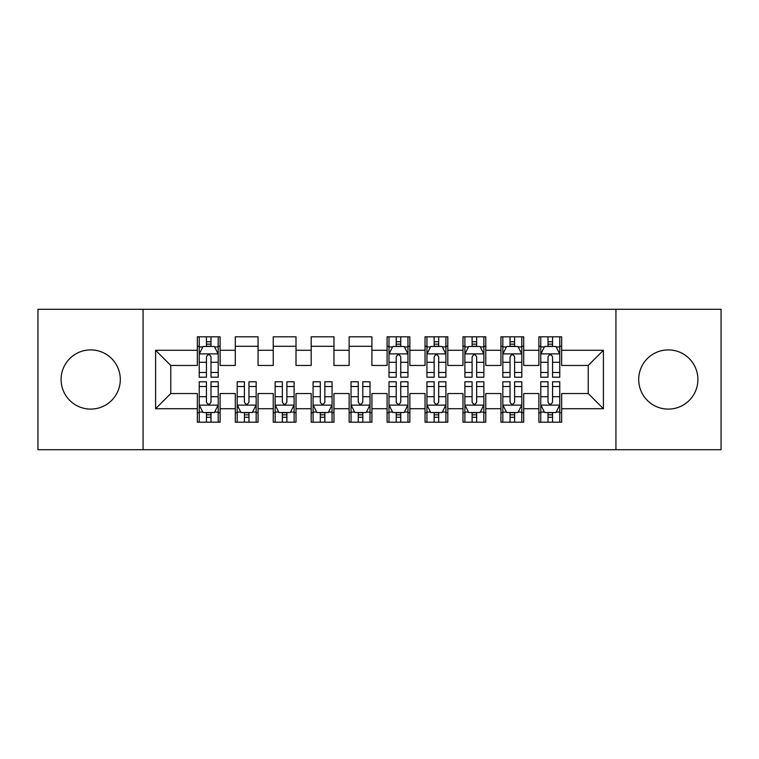 <?xml version="1.0" encoding="UTF-8"?>
<svg xmlns="http://www.w3.org/2000/svg" width="759" height="759" viewBox="0 0 759 759"><rect width="100%" height="100%" fill="white"/><g stroke="black" fill="none" stroke-linecap="round" stroke-linejoin="round"><path stroke-width="1.14" d="M668.299 349.899A29.601 29.601 0 0 0 638.699 379.5A29.601 29.601 0 0 0 668.299 409.101A29.601 29.601 0 0 0 697.9 379.5A29.601 29.601 0 0 0 668.299 349.899M90.7 349.899A29.601 29.601 0 0 0 61.1 379.5A29.601 29.601 0 0 0 90.7 409.101A29.601 29.601 0 0 0 120.301 379.5A29.601 29.601 0 0 0 90.7 349.899M615.928 449.707L721.05 449.707L721.05 309.293L615.928 309.293L615.928 449.707L143.072 449.707L143.072 309.293L37.95 309.293L37.95 449.707L143.072 449.707M615.928 309.293L143.072 309.293M155.595 408.721L155.595 350.279L197.34 350.279L197.34 365.458L170.775 365.458L170.775 393.541L155.595 408.721L197.34 408.721L197.34 422.194L220.11 422.194L220.11 408.721L235.29 408.721L235.29 422.194L258.06 422.194L258.06 408.721L273.24 408.721L273.24 422.194L296.01 422.194L296.01 408.721L311.19 408.721L311.19 422.194L333.96 422.194L333.96 408.721L349.14 408.721L349.14 422.194L371.91 422.194L371.91 408.721L387.09 408.721L387.09 422.194L409.86 422.194L409.86 408.721L425.04 408.721L425.04 422.194L447.81 422.194L447.81 408.721L462.99 408.721L462.99 422.194L485.76 422.194L485.76 408.721L500.94 408.721L500.94 422.194L523.71 422.194L523.71 408.721L538.89 408.721L538.89 422.194L561.66 422.194L561.66 393.541L588.225 393.541L588.225 365.458L561.66 365.458L561.66 350.279L603.405 350.279L603.405 408.721L561.66 408.721M561.66 350.279L561.66 336.806L538.89 336.806L538.89 350.279L523.71 350.279L523.71 336.806L500.94 336.806L500.94 350.279L485.76 350.279L485.76 336.806L462.99 336.806L462.99 350.279L447.81 350.279L447.81 336.806L425.04 336.806L425.04 350.279L409.86 350.279L409.86 336.806L387.09 336.806L387.09 350.279L371.91 350.279L371.91 336.806L349.14 336.806L349.14 350.279L333.96 350.279L333.96 336.806L311.19 336.806L311.19 350.279L296.01 350.279L296.01 336.806L273.24 336.806L273.24 350.279L258.06 350.279L258.06 336.806L235.29 336.806L235.29 350.279L220.11 350.279L220.11 336.806L197.34 336.806L197.34 350.279M523.71 408.721L523.71 393.541L538.89 393.541L538.89 408.721M603.405 350.279L588.225 365.458M485.76 408.721L485.76 393.541L500.94 393.541L500.94 408.721M538.89 350.279L538.89 365.458L523.71 365.458L523.71 350.279M447.81 408.721L447.81 393.541L462.99 393.541L462.99 408.721M500.94 350.279L500.94 365.458L485.76 365.458L485.76 350.279M409.86 408.721L409.86 393.541L425.04 393.541L425.04 408.721M462.99 350.279L462.99 365.458L447.81 365.458L447.81 350.279M371.91 408.721L371.91 393.541L387.09 393.541L387.09 408.721M425.04 350.279L425.04 365.458L409.86 365.458L409.86 350.279M333.96 408.721L333.96 393.541L349.14 393.541L349.14 408.721M387.09 350.279L387.09 365.458L371.91 365.458L371.91 350.279M296.01 408.721L296.01 393.541L311.19 393.541L311.19 408.721M349.14 350.279L349.14 365.458L333.96 365.458L333.96 350.279M258.06 408.721L258.06 393.541L273.24 393.541L273.24 408.721M311.19 350.279L311.19 365.458L296.01 365.458L296.01 350.279M220.11 408.721L220.11 393.541L235.29 393.541L235.29 408.721M273.24 350.279L273.24 365.458L258.06 365.458L258.06 350.279M170.775 393.541L197.34 393.541L197.34 408.721M235.29 350.279L235.29 365.458L220.11 365.458L220.11 350.279M538.89 346.294L540.788 346.294M559.763 346.294L561.66 346.294M500.94 346.294L502.837 346.294M521.812 346.294L523.71 346.294M462.99 346.294L464.887 346.294M483.863 346.294L485.76 346.294M425.04 346.294L426.938 346.294M445.912 346.294L447.81 346.294M387.09 346.294L388.988 346.294M407.962 346.294L409.86 346.294M349.14 346.294L371.91 346.294M311.19 346.294L333.96 346.294M273.24 346.294L296.01 346.294M235.29 346.294L258.06 346.294M197.34 346.294L199.237 346.294M218.213 346.294L220.11 346.294M197.34 412.706L199.237 412.706M218.213 412.706L220.11 412.706M235.29 412.706L237.188 412.706M256.163 412.706L258.06 412.706M273.24 412.706L275.137 412.706M294.113 412.706L296.01 412.706M311.19 412.706L313.087 412.706M332.062 412.706L333.96 412.706M349.14 412.706L351.037 412.706M370.012 412.706L371.91 412.706M387.09 412.706L388.988 412.706M407.962 412.706L409.86 412.706M425.04 412.706L426.938 412.706M445.912 412.706L447.81 412.706M462.99 412.706L464.887 412.706M483.863 412.706L485.76 412.706M500.94 412.706L502.837 412.706M521.812 412.706L523.71 412.706M538.89 412.706L540.788 412.706M559.763 412.706L561.66 412.706M155.595 350.279L170.775 365.458M588.225 393.541L603.405 408.721M211.002 341.74L206.448 341.74M218.213 372.47L211.002 372.47L211.002 377.223L218.213 377.223L218.213 354.073L214.417 346.483L203.032 346.483L199.237 354.073L199.237 377.223L206.448 377.223L206.448 372.47L199.237 372.47M199.237 354.073L199.237 336.806M218.213 354.073L218.213 336.806M206.448 346.483L206.448 336.806M211.002 336.806L211.002 346.483M211.002 372.47L211.002 356.92C209.484 353.998 207.966 353.998 206.448 356.92L206.448 372.47M211.002 346.294L206.448 346.294M206.448 417.26L211.002 417.26M199.237 386.53L206.448 386.53L206.448 381.777L199.237 381.777L199.237 404.926L203.032 412.517L214.417 412.517L218.213 404.926L218.213 381.777L211.002 381.777L211.002 386.53L218.213 386.53M218.213 404.926L218.213 422.194M199.237 404.926L199.237 422.194M211.002 412.517L211.002 422.194M206.448 422.194L206.448 412.517M206.448 386.53L206.448 402.08C207.966 405.002 209.484 405.002 211.002 402.08L211.002 386.53M206.448 412.706L211.002 412.706M244.398 417.26L248.952 417.26M237.188 386.53L244.398 386.53L244.398 381.777L237.188 381.777L237.188 404.926L240.982 412.517L252.368 412.517L256.163 404.926L256.163 381.777L248.952 381.777L248.952 386.53L256.163 386.53M256.163 404.926L256.163 422.194M237.188 404.926L237.188 422.194M248.952 412.517L248.952 422.194M244.398 422.194L244.398 412.517M244.398 386.53L244.398 402.08C245.916 405.002 247.434 405.002 248.952 402.08L248.952 386.53M244.398 412.706L248.952 412.706M282.348 417.26L286.902 417.26M275.137 386.53L282.348 386.53L282.348 381.777L275.137 381.777L275.137 404.926L278.933 412.517L290.317 412.517L294.113 404.926L294.113 381.777L286.902 381.777L286.902 386.53L294.113 386.53M294.113 404.926L294.113 422.194M275.137 404.926L275.137 422.194M286.902 412.517L286.902 422.194M282.348 422.194L282.348 412.517M282.348 386.53L282.348 402.08C283.866 405.002 285.384 405.002 286.902 402.08L286.902 386.53M282.348 412.706L286.902 412.706M320.298 417.26L324.852 417.26M313.087 386.53L320.298 386.53L320.298 381.777L313.087 381.777L313.087 404.926L316.882 412.517L328.267 412.517L332.062 404.926L332.062 381.777L324.852 381.777L324.852 386.53L332.062 386.53M332.062 404.926L332.062 422.194M313.087 404.926L313.087 422.194M324.852 412.517L324.852 422.194M320.298 422.194L320.298 412.517M320.298 386.53L320.298 402.08C321.816 405.002 323.334 405.002 324.852 402.08L324.852 386.53M320.298 412.706L324.852 412.706M358.248 417.26L362.802 417.26M351.037 386.53L358.248 386.53L358.248 381.777L351.037 381.777L351.037 404.926L354.832 412.517L366.217 412.517L370.012 404.926L370.012 381.777L362.802 381.777L362.802 386.53L370.012 386.53M370.012 404.926L370.012 422.194M351.037 404.926L351.037 422.194M362.802 412.517L362.802 422.194M358.248 422.194L358.248 412.517M358.248 386.53L358.248 402.08C359.766 405.002 361.284 405.002 362.802 402.08L362.802 386.53M358.248 412.706L362.802 412.706M400.752 341.74L396.198 341.74M407.962 372.47L400.752 372.47L400.752 377.223L407.962 377.223L407.962 354.073L404.168 346.483L392.782 346.483L388.988 354.073L388.988 377.223L396.198 377.223L396.198 372.47L388.988 372.47M388.988 354.073L388.988 336.806M407.962 354.073L407.962 336.806M396.198 346.483L396.198 336.806M400.752 336.806L400.752 346.483M400.752 372.47L400.752 356.92C399.234 353.998 397.716 353.998 396.198 356.92L396.198 372.47M400.752 346.294L396.198 346.294M396.198 417.26L400.752 417.26M388.988 386.53L396.198 386.53L396.198 381.777L388.988 381.777L388.988 404.926L392.782 412.517L404.168 412.517L407.962 404.926L407.962 381.777L400.752 381.777L400.752 386.53L407.962 386.53M407.962 404.926L407.962 422.194M388.988 404.926L388.988 422.194M400.752 412.517L400.752 422.194M396.198 422.194L396.198 412.517M396.198 386.53L396.198 402.08C397.716 405.002 399.234 405.002 400.752 402.08L400.752 386.53M396.198 412.706L400.752 412.706M438.702 341.74L434.148 341.74M445.912 372.47L438.702 372.47L438.702 377.223L445.912 377.223L445.912 354.073L442.118 346.483L430.733 346.483L426.938 354.073L426.938 377.223L434.148 377.223L434.148 372.47L426.938 372.47M426.938 354.073L426.938 336.806M445.912 354.073L445.912 336.806M434.148 346.483L434.148 336.806M438.702 336.806L438.702 346.483M438.702 372.47L438.702 356.92C437.184 353.998 435.666 353.998 434.148 356.92L434.148 372.47M438.702 346.294L434.148 346.294M434.148 417.26L438.702 417.26M426.938 386.53L434.148 386.53L434.148 381.777L426.938 381.777L426.938 404.926L430.733 412.517L442.118 412.517L445.912 404.926L445.912 381.777L438.702 381.777L438.702 386.53L445.912 386.53M445.912 404.926L445.912 422.194M426.938 404.926L426.938 422.194M438.702 412.517L438.702 422.194M434.148 422.194L434.148 412.517M434.148 386.53L434.148 402.08C435.666 405.002 437.184 405.002 438.702 402.08L438.702 386.53M434.148 412.706L438.702 412.706M476.652 341.74L472.098 341.74M483.863 372.47L476.652 372.47L476.652 377.223L483.863 377.223L483.863 354.073L480.067 346.483L468.683 346.483L464.887 354.073L464.887 377.223L472.098 377.223L472.098 372.47L464.887 372.47M464.887 354.073L464.887 336.806M483.863 354.073L483.863 336.806M472.098 346.483L472.098 336.806M476.652 336.806L476.652 346.483M476.652 372.47L476.652 356.92C475.134 353.998 473.616 353.998 472.098 356.92L472.098 372.47M476.652 346.294L472.098 346.294M472.098 417.26L476.652 417.26M464.887 386.53L472.098 386.53L472.098 381.777L464.887 381.777L464.887 404.926L468.683 412.517L480.067 412.517L483.863 404.926L483.863 381.777L476.652 381.777L476.652 386.53L483.863 386.53M483.863 404.926L483.863 422.194M464.887 404.926L464.887 422.194M476.652 412.517L476.652 422.194M472.098 422.194L472.098 412.517M472.098 386.53L472.098 402.08C473.616 405.002 475.134 405.002 476.652 402.08L476.652 386.53M472.098 412.706L476.652 412.706M514.602 341.74L510.048 341.74M521.812 372.47L514.602 372.47L514.602 377.223L521.812 377.223L521.812 354.073L518.018 346.483L506.632 346.483L502.837 354.073L502.837 377.223L510.048 377.223L510.048 372.47L502.837 372.47M502.837 354.073L502.837 336.806M521.812 354.073L521.812 336.806M510.048 346.483L510.048 336.806M514.602 336.806L514.602 346.483M514.602 372.47L514.602 356.92C513.084 353.998 511.566 353.998 510.048 356.92L510.048 372.47M514.602 346.294L510.048 346.294M510.048 417.26L514.602 417.26M502.837 386.53L510.048 386.53L510.048 381.777L502.837 381.777L502.837 404.926L506.632 412.517L518.018 412.517L521.812 404.926L521.812 381.777L514.602 381.777L514.602 386.53L521.812 386.53M521.812 404.926L521.812 422.194M502.837 404.926L502.837 422.194M514.602 412.517L514.602 422.194M510.048 422.194L510.048 412.517M510.048 386.53L510.048 402.08C511.566 405.002 513.084 405.002 514.602 402.08L514.602 386.53M510.048 412.706L514.602 412.706M552.552 341.74L547.998 341.74M559.763 372.47L552.552 372.47L552.552 377.223L559.763 377.223L559.763 354.073L555.967 346.483L544.582 346.483L540.788 354.073L540.788 377.223L547.998 377.223L547.998 372.47L540.788 372.47M540.788 354.073L540.788 336.806M559.763 354.073L559.763 336.806M547.998 346.483L547.998 336.806M552.552 336.806L552.552 346.483M552.552 372.47L552.552 356.92C551.034 353.998 549.516 353.998 547.998 356.92L547.998 372.47M552.552 346.294L547.998 346.294M547.998 417.26L552.552 417.26M540.788 386.53L547.998 386.53L547.998 381.777L540.788 381.777L540.788 404.926L544.582 412.517L555.967 412.517L559.763 404.926L559.763 381.777L552.552 381.777L552.552 386.53L559.763 386.53M559.763 404.926L559.763 422.194M540.788 404.926L540.788 422.194M552.552 412.517L552.552 422.194M547.998 422.194L547.998 412.517M547.998 386.53L547.998 402.08C549.516 405.002 551.034 405.002 552.552 402.08L552.552 386.53M547.998 412.706L552.552 412.706M218.118 353.884L199.332 353.884M199.237 346.939L202.805 346.939M214.645 346.939L218.213 346.939M206.448 362.29L199.237 362.29M218.213 362.29L211.002 362.29M211.002 344.159L206.448 344.159M199.332 405.116L218.118 405.116M218.213 412.061L214.645 412.061M202.805 412.061L199.237 412.061M211.002 396.71L218.213 396.71M199.237 396.71L206.448 396.71M206.448 414.841L211.002 414.841M237.282 405.116L256.068 405.116M256.163 412.061L252.595 412.061M240.755 412.061L237.188 412.061M248.952 396.71L256.163 396.71M237.188 396.71L244.398 396.71M244.398 414.841L248.952 414.841M275.232 405.116L294.018 405.116M294.113 412.061L290.545 412.061M278.705 412.061L275.137 412.061M286.902 396.71L294.113 396.71M275.137 396.71L282.348 396.71M282.348 414.841L286.902 414.841M313.182 405.116L331.968 405.116M332.062 412.061L328.495 412.061M316.655 412.061L313.087 412.061M324.852 396.71L332.062 396.71M313.087 396.71L320.298 396.71M320.298 414.841L324.852 414.841M351.132 405.116L369.918 405.116M370.012 412.061L366.445 412.061M354.605 412.061L351.037 412.061M362.802 396.71L370.012 396.71M351.037 396.71L358.248 396.71M358.248 414.841L362.802 414.841M407.868 353.884L389.082 353.884M388.988 346.939L392.555 346.939M404.395 346.939L407.962 346.939M396.198 362.29L388.988 362.29M407.962 362.29L400.752 362.29M400.752 344.159L396.198 344.159M389.082 405.116L407.868 405.116M407.962 412.061L404.395 412.061M392.555 412.061L388.988 412.061M400.752 396.71L407.962 396.71M388.988 396.71L396.198 396.71M396.198 414.841L400.752 414.841M445.818 353.884L427.032 353.884M426.938 346.939L430.505 346.939M442.345 346.939L445.912 346.939M434.148 362.29L426.938 362.29M445.912 362.29L438.702 362.29M438.702 344.159L434.148 344.159M427.032 405.116L445.818 405.116M445.912 412.061L442.345 412.061M430.505 412.061L426.938 412.061M438.702 396.71L445.912 396.71M426.938 396.71L434.148 396.71M434.148 414.841L438.702 414.841M483.768 353.884L464.982 353.884M464.887 346.939L468.455 346.939M480.295 346.939L483.863 346.939M472.098 362.29L464.887 362.29M483.863 362.29L476.652 362.29M476.652 344.159L472.098 344.159M464.982 405.116L483.768 405.116M483.863 412.061L480.295 412.061M468.455 412.061L464.887 412.061M476.652 396.71L483.863 396.71M464.887 396.71L472.098 396.71M472.098 414.841L476.652 414.841M521.718 353.884L502.932 353.884M502.837 346.939L506.405 346.939M518.245 346.939L521.812 346.939M510.048 362.29L502.837 362.29M521.812 362.29L514.602 362.29M514.602 344.159L510.048 344.159M502.932 405.116L521.718 405.116M521.812 412.061L518.245 412.061M506.405 412.061L502.837 412.061M514.602 396.71L521.812 396.71M502.837 396.71L510.048 396.71M510.048 414.841L514.602 414.841M559.668 353.884L540.882 353.884M540.788 346.939L544.355 346.939M556.195 346.939L559.763 346.939M547.998 362.29L540.788 362.29M559.763 362.29L552.552 362.29M552.552 344.159L547.998 344.159M540.882 405.116L559.668 405.116M559.763 412.061L556.195 412.061M544.355 412.061L540.788 412.061M552.552 396.71L559.763 396.71M540.788 396.71L547.998 396.71M547.998 414.841L552.552 414.841"/></g></svg>
